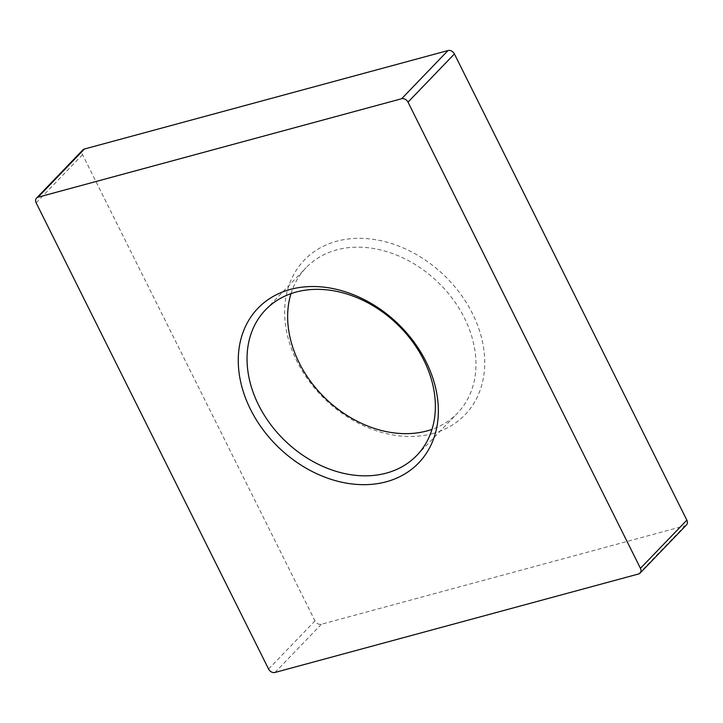 <?xml version="1.0" encoding="UTF-8"?>
<svg xmlns="http://www.w3.org/2000/svg" width="723" height="723" viewBox="0 0 723 723"><rect width="100%" height="100%" fill="white"/><g stroke="black" fill="none" stroke-linecap="round" stroke-linejoin="round"><path stroke-width="0.54" stroke-dasharray="3.62 2.71" d="M432.652 433.583A111.532 85.947 -136.1 0 0 472.499 313.619A111.532 85.947 -136.1 0 0 336.746 241.22A111.532 85.947 -136.1 0 0 296.891 361.184A111.532 85.947 -136.1 0 0 432.652 433.583M290.998 293.637A104.971 80.886 43.9 0 1 306.172 267.618A104.971 80.886 43.9 0 1 336.665 249.887A104.971 80.886 43.9 0 1 452.824 299.123A104.971 80.886 43.9 0 1 457.424 413.213A104.971 80.886 43.9 0 1 432.002 429.363M686.498 524.898A5.251 4.049 43.9 0 1 684.979 525.784L321.374 624.265A5.251 4.049 43.9 0 1 314.984 620.858L82.549 154.659A5.251 4.049 43.9 0 1 82.892 149.905M684.979 525.784L638.581 573.981M274.975 672.462L321.374 624.265M36.15 202.856L82.549 154.659M314.984 620.858L268.585 669.055M416.828 455.382L457.424 413.213M265.576 309.787L306.172 267.618"/><path stroke-width="1.08" d="M290.348 289.417A111.532 85.947 43.9 0 1 426.109 361.816A111.532 85.947 43.9 0 1 386.254 481.78A111.532 85.947 43.9 0 1 250.501 409.381A111.532 85.947 43.9 0 1 290.348 289.417M386.335 473.113A104.971 80.886 -136.1 0 0 416.828 455.382A104.971 80.886 -136.1 0 0 412.227 341.292A104.971 80.886 -136.1 0 0 296.069 292.065A104.971 80.886 -136.1 0 0 265.576 309.787A104.971 80.886 -136.1 0 0 270.176 423.877A104.971 80.886 -136.1 0 0 386.335 473.113M432.002 429.363A104.971 80.886 43.9 0 1 426.932 430.935A104.971 80.886 43.9 0 1 323.371 396.385A104.971 80.886 43.9 0 1 290.998 293.637M84.419 149.019L38.021 197.216A5.251 4.049 -136.1 0 0 36.502 198.102L82.892 149.905A5.251 4.049 43.9 0 1 84.419 149.019L448.025 50.538A5.251 4.049 43.9 0 1 454.415 53.945L408.016 102.142L640.451 568.341L686.85 520.144A5.251 4.049 43.9 0 1 686.498 524.898L640.108 573.095A5.251 4.049 -136.1 0 0 640.451 568.341M454.415 53.945L686.85 520.144M640.108 573.095A5.251 4.049 -136.1 0 1 638.581 573.981L274.975 672.462A5.251 4.049 -136.1 0 1 268.585 669.055L36.15 202.856A5.251 4.049 -136.1 0 1 36.502 198.102M38.021 197.216L401.627 98.735L448.025 50.538M408.016 102.142A5.251 4.049 -136.1 0 0 401.627 98.735"/></g></svg>
